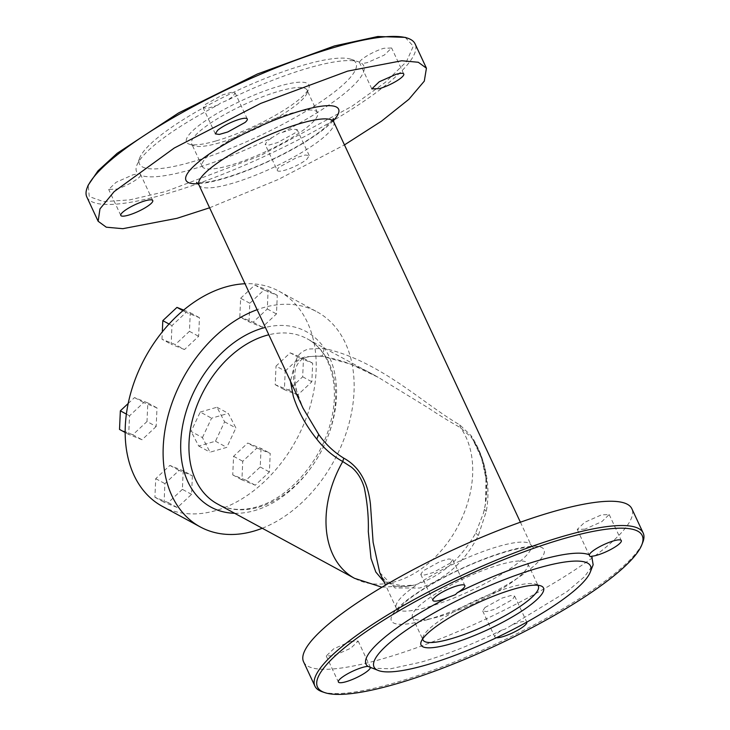 <?xml version="1.0" encoding="UTF-8"?>
<svg xmlns="http://www.w3.org/2000/svg" width="730" height="730" viewBox="0 0 730 730"><rect width="100%" height="100%" fill="white"/><g stroke="black" fill="none" stroke-linecap="round" stroke-linejoin="round"><path stroke-width="0.55" stroke-dasharray="3.65 2.74" d="M215.925 140.954A67.552 14.271 -25 0 1 189.262 144.175A67.552 14.271 -25 0 1 209.446 118.132A67.552 14.271 -25 0 1 279.535 86.058A67.552 14.271 -25 0 1 308.799 88.43A67.552 14.271 -25 0 1 215.925 140.954M219.383 142.834A63.629 13.441 -25 0 1 194.262 145.863A63.629 13.441 -25 0 1 191.671 143.874A63.629 13.441 -25 0 1 218.425 118.132A63.629 13.441 -25 0 1 279.307 91.122A63.629 13.441 -25 0 1 307.02 90.082A63.629 13.441 -25 0 1 306.883 93.358A63.629 13.441 -25 0 1 219.383 142.834M229.895 165.382A63.629 13.441 -25 0 1 202.192 166.413A63.629 13.441 -25 0 1 228.937 140.68A63.629 13.441 -25 0 1 289.819 113.67A63.629 13.441 -25 0 1 317.532 112.63A63.629 13.441 -25 0 1 290.777 138.371A63.629 13.441 -25 0 1 229.895 165.382M191.488 162.042A119.437 25.231 155 0 0 315.424 105.33A119.437 25.231 155 0 0 351.103 59.285A119.437 25.231 155 0 0 303.963 64.979A119.437 25.231 155 0 0 139.74 157.844A119.437 25.231 155 0 0 191.488 162.042M359.653 62.214A125.304 26.472 155 0 0 358.622 61.822A125.304 26.472 155 0 0 309.155 67.799A125.304 26.472 155 0 0 227.641 100.147L220.204 103.249L218.024 104.992A125.304 26.472 155 0 0 136.857 165.226A125.304 26.472 155 0 0 138.28 173.804L140.343 173.941L140.653 175.209A125.304 26.472 155 0 0 191.15 169.625A125.304 26.472 155 0 0 272.664 137.276L279.499 132.887L282.291 132.431A125.304 26.472 155 0 0 362.025 63.619L359.653 62.214C359.972 59.139 374.362 50.89 383.953 48.28L391.627 47.998L384.226 55.124L367.363 62.607L362.025 63.619M359.37 62.205L371.816 88.905M152.752 200.549L140.343 173.941M405.223 37.376L413.29 46.218L406.427 61.712L385.239 82.417L351.696 106.443L260.619 155.572L165.801 191.506L129.739 199.883L103.523 201.635L89.279 196.607L88.166 185.219M282.291 132.431L292.329 129.146L297.11 129.566L294.874 133.07L277.592 142.569L269.105 145.033L265.163 144.467L267.399 140.963L272.664 137.276M218.024 104.992L207.977 108.277L203.205 107.858L205.44 104.353L222.714 94.854L231.2 92.391L235.142 92.956L232.906 96.46L227.641 100.147M140.653 175.209C140.333 178.284 125.943 186.533 116.353 189.143L108.679 189.426L116.088 182.299L132.942 174.817L138.28 173.804M277.3 170.482A17.62 3.723 -25 0 0 289.728 168.584A17.62 3.723 -25 0 0 307.001 159.085L309.237 155.581L305.295 155.016L296.809 157.479L279.535 166.978A17.62 3.723 -25 0 0 277.3 170.482L265.163 144.467M86.824 196.981A181.104 38.261 155 0 0 165.683 194.034A181.104 38.261 155 0 0 338.966 117.156A181.104 38.261 155 0 0 415.105 43.909M209.601 207.794L278.459 179.407L344.46 144.905M379.728 572.63L395.003 587.979L419.859 588.006L430.454 583.973C451.158 573.762 467.1 557.638 478.305 535.592L486.253 511.411C488.215 500.899 488.48 490.268 487.047 479.51C484.866 463.112 479.555 448.512 471.142 435.701L459.717 424.823C422.989 403.745 380.065 360.693 323.892 348.374L308.434 349.049C303.78 350.482 300.313 352.8 298.032 356.003C292.575 366.095 291.918 377.282 296.079 389.555L303.06 408.216M383.925 581.637L405.624 586.683L415.507 584.739C440.427 576.718 460.457 559.554 475.595 533.238L483.397 513.327L484.364 509.367L485.423 503.773L485.97 478.506L481.517 458.175L473.003 439.807L471.343 437.398L460.53 427.707C450.51 422.168 439.642 415.489 427.917 407.687L378.277 377.355L350.692 364.151L321.154 355.93L305.432 356.806C300.751 358.229 297.238 360.51 294.893 363.659L290.458 381.188M381.945 587.23L414.403 585.049C404.21 587.221 397.047 587.322 392.913 585.351C385.632 581.929 381.233 577.667 379.691 572.566M303.57 661.809A181.104 38.261 155 0 0 382.438 658.861A181.104 38.261 155 0 0 555.722 581.983A181.104 38.261 155 0 0 631.851 508.728M484.957 607.524L502.24 598.025L510.726 595.561L514.668 596.127L512.433 599.631L495.159 609.13L486.664 611.585L482.722 611.019L484.957 607.524M350.51 641.378L358.184 641.095L350.774 648.222L333.911 655.695L326.237 655.987L333.647 648.861L350.51 641.378M450.465 563.022L433.191 572.521L424.705 574.985L420.763 574.419L422.998 570.915L440.272 561.416L448.758 558.952L452.7 559.518L450.465 563.022M584.922 529.168L577.248 529.451L584.657 522.324L601.52 514.842L609.194 514.559L601.785 521.685L584.922 529.168M322.277 691.784A181.104 38.261 155 0 0 393.762 683.143A181.104 38.261 155 0 0 642.792 542.317M514.668 596.127L526.795 622.142A17.62 3.723 155 0 0 511.976 625.008L504.868 629.233L502.359 629.853A17.62 3.723 155 0 0 497.094 633.54A17.62 3.723 155 0 0 494.858 637.044A17.62 3.723 155 0 0 496.373 637.746M511.976 625.008L566.945 591.647L584.456 576.755L593.143 564.774M371.378 668.178L390.523 668.789L420.845 662.201C446.24 654.801 473.414 644.015 502.359 629.853M262.252 528.255A122.366 86.04 118.5 0 0 349.606 421.31A122.366 86.04 118.5 0 0 316.975 311.81A122.366 86.04 118.5 0 0 263.63 307.558A122.366 86.04 118.5 0 0 257.115 309.693M162.343 506.355A122.366 86.04 118.5 0 0 215.688 510.608A122.366 86.04 118.5 0 0 310.268 405.926A122.366 86.04 118.5 0 0 279.043 291.233A122.366 86.04 118.5 0 0 245.015 283.742M537.682 585.241A63.629 13.441 155 0 0 535.738 584.137A63.629 13.441 155 0 0 510.617 587.166A63.629 13.441 155 0 0 423.117 636.642A63.629 13.441 155 0 0 422.716 638.85M248.994 321.839L249.824 303.251L263.977 290.002L277.291 295.349L276.46 313.946L262.307 327.186L248.994 321.839L239.814 316.856L240.645 298.269L249.824 303.251M256.905 448.028L270.228 453.385L269.397 471.972L255.245 485.213L241.922 479.865L242.752 461.278L256.905 448.028L247.726 443.055L261.048 448.402L270.228 453.385M156.174 426.502L142.021 439.752L128.699 434.405L129.529 415.808L143.682 402.568L157.005 407.915L156.174 426.502L146.995 421.529L132.842 434.77L142.021 439.752M184.471 349.551L171.148 344.204L171.979 325.607L186.132 312.367L199.454 317.714L198.624 336.311L184.471 349.551L175.291 344.569L161.978 339.222L171.148 344.204M192.392 475.75L191.561 494.338L177.408 507.578L164.086 502.231L164.916 483.643L179.069 470.394L192.392 475.75L183.212 470.768L182.381 489.355L191.561 494.338M285.211 371.077L299.364 357.837L312.677 363.184L311.847 381.781L297.694 395.021L284.381 389.674L285.211 371.077L276.031 366.095L290.184 352.855L299.364 357.837M202.429 437.589L211.563 418.19L228.298 413.381L235.909 427.972L226.784 447.371L210.039 452.18L202.429 437.589L191.105 431.457L200.239 412.048L211.563 418.19M500.105 564.618A63.629 13.441 155 0 0 439.223 591.629A63.629 13.441 155 0 0 412.468 617.37A63.629 13.441 155 0 0 440.181 616.33A63.629 13.441 155 0 0 501.063 589.32A63.629 13.441 155 0 0 527.808 563.587A63.629 13.441 155 0 0 500.105 564.618M240.645 298.269L254.797 285.029L268.12 290.376L267.29 308.963L253.137 322.204L239.814 316.856M253.137 322.204L262.307 327.186M267.29 308.963L276.46 313.946M268.12 290.376L277.291 295.349M254.797 285.029L263.977 290.002M261.048 448.402L260.218 466.99L246.065 480.24L232.742 474.892L233.582 456.296L247.726 443.055M233.582 456.296L242.752 461.278M232.742 474.892L241.922 479.865M246.065 480.24L255.245 485.213M260.218 466.99L269.397 471.972M128.179 403.507L134.502 397.585L147.825 402.933L146.995 421.529M147.825 402.933L157.005 407.915M134.502 397.585L143.682 402.568M126.381 414.102L129.529 415.808M125.168 432.488L128.699 434.405M132.842 434.77L119.519 429.423M183.65 310.077L190.275 312.741L189.444 331.329L175.291 344.569M189.444 331.329L198.624 336.311M190.275 312.741L199.454 317.714M182.965 310.651L186.132 312.367M169.05 324.02L171.979 325.607M161.978 339.222L162.306 331.867M182.381 489.355L168.228 502.605L154.906 497.258L155.736 478.661L169.889 465.421L183.212 470.768M169.889 465.421L179.069 470.394M155.736 478.661L164.916 483.643M154.906 497.258L164.086 502.231M168.228 502.605L177.408 507.578M290.184 352.855L303.507 358.202L302.667 376.799L288.523 390.039L275.201 384.692L276.031 366.095M275.201 384.692L284.381 389.674M288.523 390.039L297.694 395.021M302.667 376.799L311.847 381.781M303.507 358.202L312.677 363.184M200.239 412.048L216.983 407.24L224.594 421.83L215.459 441.23L198.715 446.039L191.105 431.457M198.715 446.039L210.039 452.18M215.459 441.23L226.784 447.371M224.594 421.83L235.909 427.972M216.983 407.24L228.298 413.381M333.336 120.715A84.187 17.785 -25 0 1 222.641 178.941A84.187 17.785 -25 0 1 198.222 183.723M333.756 121.956A74.405 15.722 -25 0 1 302.485 152.05A74.405 15.722 -25 0 1 231.3 183.632A74.405 15.722 -25 0 1 198.898 184.845M428.638 606.831A74.405 15.722 155 0 0 499.822 575.249A74.405 15.722 155 0 0 531.102 545.155A74.405 15.722 155 0 0 498.699 546.368A74.405 15.722 155 0 0 427.515 577.95A74.405 15.722 155 0 0 396.244 608.044A74.405 15.722 155 0 0 428.638 606.831M428.072 619.478A84.187 17.785 155 0 0 533.347 566.416A84.187 17.785 155 0 0 507.359 551.059A84.187 17.785 155 0 0 402.084 604.13A84.187 17.785 155 0 0 428.072 619.478M478.305 535.592L475.723 532.982M486.253 511.411L484.364 509.367L483.397 513.318C487.549 497.869 487.914 482.448 484.501 467.036C482.265 457.281 478.424 448.202 473.003 439.807L478.542 450.364C482.43 459.654 484.902 469.089 485.952 478.697L487.047 479.51M471.142 435.701L471.343 437.398M459.717 424.823L460.53 427.707A93.978 66.074 118.5 0 1 463.057 515.562A93.978 66.074 118.5 0 1 395.523 581.591A93.978 66.074 118.5 0 1 354.552 578.324M323.892 348.374C323.518 353.877 322.614 356.386 321.154 355.93L321.611 356.258C340.435 359.37 359.324 366.405 378.277 377.355L307.111 338.757A93.978 66.074 118.5 0 0 268.813 334.778M258.457 507.231A93.978 66.074 118.5 0 0 331.091 426.84A93.978 66.074 118.5 0 0 307.111 338.757C329.44 350.126 340.28 383.907 331.174 420.179C322.131 460.311 289.007 498.408 256.595 506.958C241.812 511.036 228.773 510.042 217.485 503.974A93.978 66.074 118.5 0 0 258.457 507.231M234.668 513.29A99.855 70.208 118.5 0 0 254.551 510.608A99.855 70.208 118.5 0 0 336.384 398.58A99.855 70.208 118.5 0 0 265.382 327.423M194.262 145.863L189.262 144.175M202.192 166.413L191.671 143.874M306.883 93.358L308.799 88.43M317.532 112.63L307.02 90.082M351.103 59.285L358.622 61.822M139.74 157.844L136.857 165.226M309.237 155.581L297.11 129.566M215.332 133.873L203.205 107.858M403.763 74.013L391.627 47.998M247.278 118.981L235.142 92.956M120.806 215.441L108.679 189.426M333.336 118.57L325.27 127.385C319.558 132.267 311.865 137.632 302.211 143.472C276.195 158.766 250.116 170.346 223.982 178.202C214.319 180.93 206.809 182.409 201.453 182.637L196.58 182.345M520.399 522.205L531.102 545.155L533.42 547.655L528.547 547.363C523.191 547.591 515.681 549.07 506.018 551.798C479.884 559.654 453.804 571.234 427.789 586.528C418.135 592.368 410.442 597.733 404.73 602.615L396.664 611.43L396.244 608.044L385.54 585.095M485.952 478.697C487.111 489.118 486.572 499.356 484.355 509.394M321.611 356.258C309.821 355.939 302.95 357.253 301.015 360.2C297.402 363.321 295.376 367.445 294.911 372.583C294.245 383.825 296.964 395.706 303.069 408.234M482.722 611.019L494.858 637.044M358.184 641.095L370.63 667.795M326.237 655.987L338.373 682.002M420.763 574.419L432.89 600.434M452.7 559.518L464.837 585.533M577.248 529.451L589.703 556.15M609.194 514.559L621.321 540.574M279.043 291.233L316.975 311.81M423.117 636.642L421.201 641.57M535.738 584.137L540.738 585.825M412.468 617.37L422.98 639.918M527.808 563.587L538.329 586.126"/><path stroke-width="1.09" d="M87.208 187.683L88.166 185.219L97.984 170.857L117.211 153.273L178.622 112.913L257.453 73.967L334.504 45.917L377.857 36.5L405.223 37.376L407.723 38.215A181.104 38.261 155 0 0 336.238 46.857A181.104 38.261 155 0 0 87.208 187.683A181.104 38.261 155 0 0 86.824 196.981L98.148 221.272L106.279 227.194L122.795 228.691L177.007 218.316L209.601 207.794M396.089 74.305L379.226 81.778L371.816 88.905L379.49 88.622A17.62 3.723 -25 0 0 396.353 81.139A17.62 3.723 -25 0 0 403.763 74.013A17.62 3.723 -25 0 0 396.089 74.305M145.078 200.832A17.62 3.723 -25 0 1 152.752 200.549A17.62 3.723 -25 0 1 145.343 207.676A17.62 3.723 -25 0 1 128.48 215.158A17.62 3.723 -25 0 1 120.806 215.441A17.62 3.723 -25 0 1 128.215 208.315A17.62 3.723 -25 0 1 145.078 200.832M217.567 130.369L215.332 133.873L219.274 134.439L227.76 131.975L245.043 122.476A17.62 3.723 -25 0 0 247.278 118.981A17.62 3.723 -25 0 0 234.85 120.87A17.62 3.723 -25 0 0 217.567 130.369M344.46 144.905L381.562 121.116L408.919 99.271L424.294 81.13L426.429 68.191L415.105 43.909A181.104 38.261 155 0 0 407.723 38.215M426.429 68.191L418.29 62.26L401.783 60.763L347.562 71.138L260.683 103.423L174.278 148.017L114.126 191.634L99.964 208.889L98.148 221.272M333.336 118.57L333.756 121.956A74.405 15.722 -25 0 0 301.362 123.169A74.405 15.722 -25 0 0 230.178 154.751A74.405 15.722 -25 0 0 198.898 184.845L303.06 408.216L318.727 434.487C325.562 444.187 333.893 452.071 343.748 458.148C359.014 466.461 367.92 481.827 370.448 504.238L373.103 542.226L379.728 572.63M290.458 381.188L293.268 396.235C298.123 411.382 305.961 425.663 316.774 439.077C323.938 448.402 332.597 455.894 342.762 461.543L351.34 467.09C357.28 471.954 361.596 478.789 364.261 487.585C367.382 502.76 368.723 517.433 368.303 531.604L371.004 558.395L375.804 572.028L383.925 581.637M641.834 544.781L642.792 542.317A181.104 38.261 155 0 0 643.176 533.019L631.851 508.728A181.104 38.261 155 0 0 552.993 511.684A181.104 38.261 155 0 0 379.709 588.562A181.104 38.261 155 0 0 303.57 661.809L314.895 686.091A181.104 38.261 155 0 0 322.277 691.784L324.777 692.624A179.151 37.85 -25 0 1 378.304 623.557A179.151 37.85 -25 0 1 564.199 538.494A179.151 37.85 -25 0 1 641.834 544.781A179.151 37.85 -25 0 1 395.496 684.083A179.151 37.85 -25 0 1 324.777 692.624M643.176 533.019A181.104 38.261 155 0 0 564.317 535.966A181.104 38.261 155 0 0 391.034 612.844A181.104 38.261 155 0 0 314.895 686.091M496.373 637.746A17.62 3.723 155 0 0 510.078 634.005A17.62 3.723 155 0 0 524.56 625.646A17.62 3.723 155 0 0 526.795 622.142A17.62 3.723 155 0 0 526.795 622.133M378.897 670.715A119.437 25.231 -25 0 1 414.576 624.67A119.437 25.231 -25 0 1 538.512 567.958A119.437 25.231 -25 0 1 590.26 572.156A119.437 25.231 -25 0 1 426.037 665.021A119.437 25.231 -25 0 1 378.897 670.715L367.975 666.38A17.62 3.723 155 0 0 362.637 667.393A17.62 3.723 155 0 0 345.774 674.876A17.62 3.723 155 0 0 338.373 682.002A17.62 3.723 155 0 0 346.047 681.72A17.62 3.723 155 0 0 370.347 667.786L370.63 667.795M457.336 592.723A17.62 3.723 155 0 0 462.601 589.037A17.62 3.723 155 0 0 464.837 585.533A17.62 3.723 155 0 0 452.408 587.431A17.62 3.723 155 0 0 435.126 596.93A17.62 3.723 155 0 0 432.89 600.434A17.62 3.723 155 0 0 447.709 597.569L455.42 594.631L457.336 592.723C486.28 578.561 513.445 567.776 538.849 560.375C563.87 553.294 580.697 551.433 589.347 554.791L589.703 556.15L590.871 556.78L591.72 556.196A17.62 3.723 155 0 0 597.058 555.183A17.62 3.723 155 0 0 613.912 547.701A17.62 3.723 155 0 0 621.321 540.574A17.62 3.723 155 0 0 613.647 540.857A17.62 3.723 155 0 0 589.347 554.791M590.26 572.156L593.143 564.774L591.72 556.196M447.709 597.569C392.293 625.82 355.382 657.666 367.975 666.38M257.115 309.693A122.366 86.04 118.5 0 0 167.973 416.164A122.366 86.04 118.5 0 0 200.275 526.932A122.366 86.04 118.5 0 0 253.629 531.184A122.366 86.04 118.5 0 0 262.252 528.255M450.465 643.942A67.552 14.271 -25 0 1 421.201 641.57A67.552 14.271 -25 0 1 514.075 589.046A67.552 14.271 -25 0 1 540.738 585.825A67.552 14.271 -25 0 1 520.554 611.868A67.552 14.271 -25 0 1 450.465 643.942M245.015 283.742A122.366 86.04 118.5 0 0 225.689 286.981A122.366 86.04 118.5 0 0 131.117 391.663A122.366 86.04 118.5 0 0 162.343 506.355L200.275 526.932M422.716 638.85A63.629 13.441 155 0 0 422.98 639.918A63.629 13.441 155 0 0 450.693 638.878A63.629 13.441 155 0 0 511.575 611.868A63.629 13.441 155 0 0 538.329 586.126A63.629 13.441 155 0 0 537.682 585.241M125.168 432.488L119.519 429.423L120.35 410.826L128.179 403.507M120.35 410.826L126.381 414.102M162.306 331.867L162.808 320.634L176.961 307.394L183.65 310.077M176.961 307.394L182.965 310.651M162.808 320.634L169.05 324.02M198.222 183.723A84.187 17.785 -25 0 1 207.046 155.554A84.187 17.785 -25 0 1 301.928 110.522A84.187 17.785 -25 0 1 333.336 120.715M343.748 458.148L342.762 461.543A93.978 66.074 118.5 0 0 354.552 578.324L381.945 587.23M318.727 434.487L316.774 439.077M268.813 334.778A93.978 66.074 118.5 0 0 266.14 335.49A93.978 66.074 118.5 0 0 193.505 415.89A93.978 66.074 118.5 0 0 217.485 503.974L354.552 578.324M265.382 327.423A99.855 70.208 118.5 0 0 262.709 328.135A99.855 70.208 118.5 0 0 181.971 429.714A99.855 70.208 118.5 0 0 234.668 513.29M198.898 184.845L196.58 182.345M333.756 121.956L520.399 522.205M379.782 572.749L385.54 585.095"/></g></svg>

